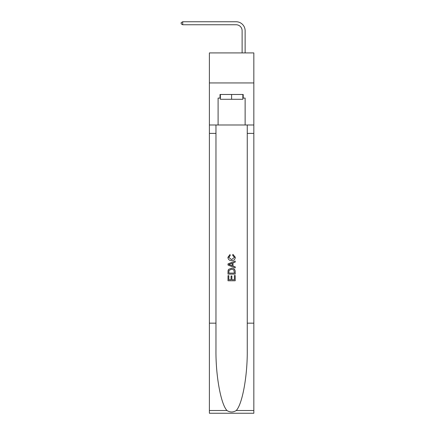 <?xml version="1.0" encoding="UTF-8"?>
<svg xmlns="http://www.w3.org/2000/svg" width="435" height="435" viewBox="0 0 435 435"><rect width="100%" height="100%" fill="white"/><g stroke="black" fill="none" stroke-linecap="round" stroke-linejoin="round"><path stroke-width="0.65" d="M253.833 82.944L253.833 52.918L209.393 52.918L209.393 82.944L253.833 82.944L253.833 124.986L245.128 124.986L245.128 98.082L243.203 98.082L243.203 94.477L220.023 94.477L220.023 98.082L220.382 98.082M242.121 52.918L242.121 30.76A6.003 6.003 88.8 0 0 236.118 24.752L182.727 24.752L181.167 23.854L181.167 22.653L182.727 21.75L236.118 21.75A9.01 9.01 -91.2 0 1 245.128 30.76L245.128 52.918M242.844 94.477L242.844 99.283L220.382 99.283L220.382 94.477M231.61 94.477L231.61 99.283M234.383 275.507L234.383 279.759L231.888 279.759L234.383 279.759L234.383 275.507L235.215 275.507L235.215 280.776L228.005 280.776L228.005 275.692L228.005 280.776M231.056 275.969L231.056 279.759L228.837 279.759L231.056 279.759L231.056 275.969L231.888 275.969L231.888 279.759M228.625 269.336L228.109 270.385L228.625 269.336L231.572 268.21C233.878 268.199 235.09 269.308 235.215 271.543L235.215 274.121L228.005 274.121L228.005 271.657L228.005 274.121M232.904 254.35L232.671 255.367L232.904 254.35L235.308 257.292C235.112 259.505 233.861 260.619 231.556 260.636L231.556 260.636C229.343 260.587 228.13 259.477 227.913 257.313L230.006 254.535L230.229 255.552L228.745 257.362L231.55 259.619L234.476 257.389L232.671 255.367M236.259 410.51L253.833 410.51L253.833 413.25L209.393 413.25L209.393 323.167L215.967 323.167L215.967 349.947C215.651 375.546 220.844 404.142 226.967 410.51C230.061 412.483 233.16 412.483 236.259 410.51C242.382 404.142 247.575 375.546 247.259 349.947L247.259 124.986M228.005 263.893L228.005 265.04L235.215 267.9L228.005 265.04L228.005 263.893L235.215 261.033L228.005 263.893M247.259 323.167L253.833 323.167L253.833 124.986M209.393 323.167L209.393 82.944M215.967 124.986L215.967 323.167M253.833 410.51L253.833 323.167M209.393 124.986L218.098 124.986L218.098 98.082L220.023 98.082M218.098 124.986L245.128 124.986M242.844 98.082L243.203 98.082M235.215 261.033L235.215 262.109L232.997 262.93L232.997 266.002L235.215 266.824L235.215 267.9M230.169 264.958L232.165 265.698L232.165 263.235L228.837 264.469L230.169 264.958M232.165 263.235L232.165 265.698M228.005 271.657L228.109 270.385M233.872 269.917L234.383 273.104L233.872 269.917L231.556 269.227L228.989 270.456L228.837 273.104L234.383 273.104L228.837 273.104M228.005 275.692L228.837 275.692L228.837 279.759M242.121 30.76A6.003 6.003 88.8 0 0 236.118 24.752A6.003 6.003 88.8 0 1 242.121 30.76A6.003 6.003 88.8 0 0 236.118 24.752A6.003 6.003 88.8 0 1 242.121 30.76A6.003 6.003 88.8 0 0 236.118 24.752A6.003 6.003 88.8 0 1 242.121 30.76A6.003 6.003 88.8 0 0 236.118 24.752A6.003 6.003 88.8 0 1 242.121 30.76A6.003 6.003 88.8 0 0 236.118 24.752A6.003 6.003 88.8 0 1 242.121 30.76A6.003 6.003 88.8 0 0 236.118 24.752A6.003 6.003 88.8 0 1 242.121 30.76A6.003 6.003 88.8 0 0 236.118 24.752A6.003 6.003 88.8 0 1 242.121 30.76A6.003 6.003 88.8 0 0 236.118 24.752A6.003 6.003 88.8 0 1 242.121 30.76A6.003 6.003 88.8 0 0 236.118 24.752A6.003 6.003 88.8 0 1 242.121 30.76A6.003 6.003 88.8 0 0 236.118 24.752A6.003 6.003 88.8 0 1 242.121 30.76A6.003 6.003 88.8 0 0 236.118 24.752A6.003 6.003 88.8 0 1 242.121 30.76A6.003 6.003 88.8 0 0 236.118 24.752A6.003 6.003 88.8 0 1 242.121 30.76A6.003 6.003 88.8 0 0 236.118 24.752A6.003 6.003 88.8 0 1 242.121 30.76A6.003 6.003 88.8 0 0 236.118 24.752A6.003 6.003 88.8 0 1 242.121 30.76A6.003 6.003 88.8 0 0 236.118 24.752A6.003 6.003 88.8 0 1 242.121 30.76A6.003 6.003 88.8 0 0 236.118 24.752A6.003 6.003 88.8 0 1 242.121 30.76A6.003 6.003 88.8 0 0 236.118 24.752A6.003 6.003 88.8 0 1 242.121 30.76A6.003 6.003 88.8 0 0 236.118 24.752A6.003 6.003 88.8 0 1 242.121 30.76A6.003 6.003 88.8 0 0 236.118 24.752A6.003 6.003 88.8 0 1 242.121 30.76A6.003 6.003 88.8 0 0 236.118 24.752A6.003 6.003 88.8 0 1 242.121 30.76A6.003 6.003 88.8 0 0 236.118 24.752A6.003 6.003 88.8 0 1 242.121 30.76A6.003 6.003 88.8 0 0 236.118 24.752A6.003 6.003 88.8 0 1 242.121 30.76A6.003 6.003 88.8 0 0 236.118 24.752A6.003 6.003 88.8 0 1 242.121 30.76A6.003 6.003 88.8 0 0 236.118 24.752A6.003 6.003 88.8 0 1 242.121 30.76A6.003 6.003 88.8 0 0 236.118 24.752A6.003 6.003 88.8 0 1 242.121 30.76A6.003 6.003 88.8 0 0 236.118 24.752A6.003 6.003 88.8 0 1 242.121 30.76A6.003 6.003 88.8 0 0 236.118 24.752A6.003 6.003 88.8 0 1 242.121 30.76M182.727 21.75L236.118 21.75L182.727 21.75L236.118 21.75L182.727 21.75L236.118 21.75L182.727 21.75L236.118 21.75L182.727 21.75L236.118 21.75L182.727 21.75L236.118 21.75L182.727 21.75L236.118 21.75L182.727 21.75L236.118 21.75L182.727 21.75L236.118 21.75L182.727 21.75L236.118 21.75L182.727 21.75L236.118 21.75L182.727 21.75L236.118 21.75L182.727 21.75L236.118 21.75L182.727 21.75L236.118 21.75L182.727 21.75L236.118 21.75L182.727 21.75L236.118 21.75L182.727 21.75L236.118 21.75L182.727 21.75L236.118 21.75L182.727 21.75L236.118 21.75L182.727 21.75L236.118 21.75L182.727 21.75L236.118 21.75L182.727 21.75L236.118 21.75L182.727 21.75L236.118 21.75L182.727 21.75L236.118 21.75L182.727 21.75L236.118 21.75L182.727 21.75L236.118 21.75L182.727 21.75L236.118 21.75L182.727 21.75L182.727 24.752M247.259 133.393L253.833 133.393M215.967 133.393L209.393 133.393M209.393 410.51L226.967 410.51"/></g></svg>
